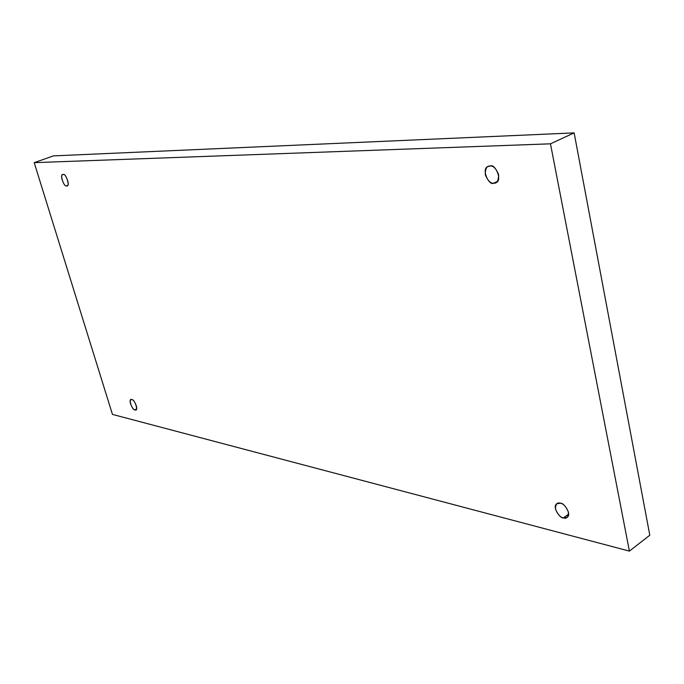 <?xml version="1.0" encoding="UTF-8"?>
<svg xmlns="http://www.w3.org/2000/svg" width="684" height="684" viewBox="0 0 684 684"><rect width="100%" height="100%" fill="white"/><g stroke="black" fill="none" stroke-linecap="round" stroke-linejoin="round"><path stroke-width="1.03" d="M490.12 166.032L488.239 166.451C480.749 168.204 488.88 186.185 493.703 183.192L497.319 181.491L493.703 183.192C490.667 183.645 487.863 180.815 485.289 174.711C485.289 168.563 486.905 165.665 490.12 166.032C493.173 165.528 496.003 168.367 498.61 174.54C498.568 180.73 496.926 183.62 493.703 183.192L495.703 182.748C503.202 180.867 494.857 162.937 490.12 166.032M63.193 174.625L62.783 174.702C59.26 174.463 64.45 187.809 66.605 185.792L67.425 185.492L66.605 185.792C63.843 187.698 59.294 172.821 63.193 174.625C65.972 172.667 70.537 187.672 66.605 185.792L67.041 185.715C70.572 185.92 65.322 172.556 63.193 174.625M131.875 399.721L130.96 399.789C128.019 400.328 133.226 410.913 134.945 409.793L136.501 409.006L134.945 409.793C132.021 410.622 127.917 397.207 131.875 399.721C134.808 398.858 138.92 412.375 134.945 409.793L135.877 409.725C138.826 409.16 133.568 398.558 131.875 399.721M560.393 503.236L556.853 503.723C551.723 506.716 560.205 518.891 563.445 517.899L568.626 514.163L563.445 517.899C560.47 517.489 557.802 514.522 555.442 508.981C555.605 504.048 557.255 502.133 560.393 503.236C563.385 503.604 566.078 506.587 568.464 512.196C568.259 517.147 566.591 519.045 563.445 517.899L567.07 517.403C572.183 514.325 563.582 502.176 560.393 503.236M649.8 535.23L629.408 551.107L112.441 414.401L34.2 162.655L550.466 143.82L629.408 551.107L649.8 535.23L574.132 132.893L550.466 143.82L574.132 132.893L53.412 155.892L34.2 162.655L53.412 155.892L574.132 132.893L649.8 535.23M112.441 414.401L629.408 551.107L550.466 143.82L34.2 162.655L112.441 414.401"/></g></svg>
